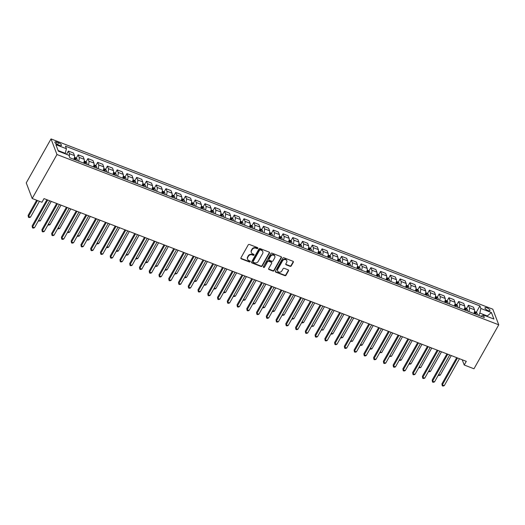 <?xml version="1.0" encoding="UTF-8"?>
<svg xmlns="http://www.w3.org/2000/svg" width="525" height="525" viewBox="0 0 525 525"><rect width="100%" height="100%" fill="white"/><g stroke="black" fill="none" stroke-linecap="round" stroke-linejoin="round"><path stroke-width="0.79" d="M257.788 248.312A0.617 0.532 159.2 0 0 257.532 247.603L249.395 244.466A0.879 0.761 159.2 0 0 248.22 244.893L240.929 257.841A0.879 0.761 159.2 0 0 241.29 258.851L249.427 261.988A0.617 0.532 159.2 0 0 249.992 260.984L248.942 260.577A2.822 2.435 159.2 0 1 247.603 259.278A2.822 2.435 159.2 0 1 247.787 257.329L248.397 256.252A2.822 2.435 159.2 0 1 252.144 254.894L253.194 255.301A0.617 0.532 159.2 0 0 253.765 254.297L252.709 253.89A2.822 2.435 159.2 0 1 251.377 252.591A2.822 2.435 159.2 0 1 251.554 250.642L252.164 249.565A2.822 2.435 159.2 0 1 255.911 248.207L256.968 248.614A0.617 0.532 159.2 0 0 257.788 248.312M251.377 252.591L251.213 252.171A2.822 2.435 159.2 0 1 251.396 250.222L252.007 249.139A2.822 2.435 159.2 0 1 255.754 247.78L256.804 248.187A0.617 0.532 159.2 0 0 257.69 247.695M240.824 258.221A0.879 0.761 159.2 0 0 241.126 258.431L249.27 261.568A0.617 0.532 159.2 0 0 250.156 261.076M247.603 259.278L247.446 258.858A2.822 2.435 159.2 0 1 247.629 256.909L248.233 255.832A2.822 2.435 159.2 0 1 251.98 254.474L253.037 254.881A0.617 0.532 159.2 0 0 253.923 254.389M486.964 307.84A2.874 1.004 29.4 0 0 484.975 307.781A2.874 1.004 29.4 0 0 487.988 310.537A2.874 1.004 29.4 0 0 489.976 310.597A2.874 1.004 29.4 0 0 486.964 307.84M290.089 266.326A0.879 0.761 159.2 0 0 291.263 265.899L293.311 262.27A0.879 0.761 159.2 0 0 292.95 261.253L283.907 257.768A0.879 0.761 159.2 0 0 282.739 258.195L275.441 271.143A0.879 0.761 159.2 0 0 275.802 272.153L284.845 275.638A0.879 0.761 159.2 0 0 286.013 275.218L288.488 270.828A0.879 0.761 159.2 0 0 288.127 269.817L284.255 268.321A0.879 0.761 159.2 0 0 283.087 268.748L281.859 270.92A2.356 2.034 159.2 0 1 277.758 269.345L282.562 260.82A2.356 2.034 159.2 0 1 286.663 262.402L285.863 263.819A0.879 0.761 159.2 0 0 286.223 264.836L290.089 266.326L289.931 265.906A0.879 0.761 159.2 0 0 291.099 265.479L293.147 261.844A0.879 0.761 159.2 0 0 293.252 261.463M56.969 154.527L32.196 198.496L41.954 202.256L44.015 198.594L466.285 361.344L464.218 365.013L473.977 368.773L498.75 324.804L56.969 154.527L51.023 138.915L492.804 309.192L498.75 324.804M269.483 253.083A0.879 0.761 159.2 0 0 269.122 252.072L260.078 248.588A0.879 0.761 159.2 0 0 258.91 249.007L251.613 261.955A0.879 0.761 159.2 0 0 251.974 262.973L261.017 266.457A0.879 0.761 159.2 0 0 262.185 266.031L269.483 253.083L269.325 252.663A0.879 0.761 159.2 0 0 269.423 252.282M271.996 253.175L281.033 256.659A0.879 0.761 159.2 0 1 281.393 257.677L274.103 270.624A0.879 0.761 159.2 0 1 272.928 271.051L269.062 269.555A0.879 0.761 159.2 0 1 268.702 268.544L271.655 263.294A0.879 0.761 159.2 0 0 271.294 262.277L268.728 261.286A0.879 0.761 159.2 0 0 267.56 261.713L264.475 267.179A0.617 0.532 159.2 0 1 263.406 266.766L270.821 253.601A0.879 0.761 159.2 0 1 271.996 253.175M57.822 144.703L59.542 145.366A2.783 0.971 29.4 0 0 61.471 145.425A2.783 0.971 29.4 0 0 58.544 142.754L56.831 142.091A2.783 0.971 29.4 0 0 54.902 142.032A2.783 0.971 29.4 0 0 57.822 144.703M476.306 312.322L479.909 305.931L65.448 146.186L66.419 148.739L55.886 144.677L58.36 151.174L68.893 155.236L69.864 157.789L484.326 317.533L483.354 314.98L481.038 316.267M479.909 305.931L480.88 308.483L491.42 312.546L493.894 319.043L483.354 314.98M32.196 198.496L26.25 182.884L51.023 138.915M462.23 359.783L464.218 365.013M66.419 148.739L65.166 153.799M65.408 153.359L58.117 150.544M487.036 316.398L487.285 315.958L479.87 313.103L478.616 315.335M487.528 316.588L487.285 315.958L491.42 312.546M66.557 154.337L68.394 151.069L69.372 153.622A3.59 1.299 111.1 0 1 69.228 156.115M73.861 159.324A3.59 1.299 111.1 0 0 74.445 155.577L73.474 153.024L68.394 151.069M76.289 158.137L78.153 154.829L79.124 157.382A3.59 1.299 111.1 0 1 78.547 161.136M83.619 163.091A3.59 1.299 111.1 0 0 84.197 159.338L83.226 156.785L78.153 154.829M86.047 161.903L87.911 158.589L88.882 161.142A3.59 1.299 111.1 0 1 88.298 164.896M93.378 166.852A3.59 1.299 111.1 0 0 93.955 163.098L92.984 160.545L87.911 158.589M95.799 165.664L97.67 162.35L98.641 164.903A3.59 1.299 111.1 0 1 98.057 168.656M103.13 170.612A3.59 1.299 111.1 0 0 103.714 166.858L102.743 164.305L97.67 162.35M105.558 169.424L107.422 166.11L108.393 168.663A3.59 1.299 111.1 0 1 107.815 172.417M112.888 174.372A3.59 1.299 111.1 0 0 113.472 170.618L112.494 168.066L107.422 166.11M115.316 173.184L117.18 169.87L118.151 172.423A3.59 1.299 111.1 0 1 117.574 176.177M122.647 178.132A3.59 1.299 111.1 0 0 123.224 174.379L122.253 171.826L117.18 169.87M125.068 176.945L126.938 173.631L127.91 176.183A3.59 1.299 111.1 0 1 127.326 179.937M132.398 181.893A3.59 1.299 111.1 0 0 132.982 178.139L132.011 175.586L126.938 173.631M134.827 180.705L136.69 177.391L137.668 179.944A3.59 1.299 111.1 0 1 137.084 183.698M142.157 185.653A3.59 1.299 111.1 0 0 142.741 181.899L141.77 179.347L136.69 177.391M144.585 184.465L146.449 181.151L147.42 183.704A3.59 1.299 111.1 0 1 146.843 187.458M151.915 189.413A3.59 1.299 111.1 0 0 152.493 185.66L151.522 183.107L146.449 181.151M154.343 188.226L156.207 184.912L157.178 187.464A3.59 1.299 111.1 0 1 156.594 191.218M161.674 193.174A3.59 1.299 111.1 0 0 162.251 189.42L161.28 186.867L156.207 184.912M164.095 191.986L165.966 188.672L166.937 191.225A3.59 1.299 111.1 0 1 166.353 194.978M171.426 196.934A3.59 1.299 111.1 0 0 172.01 193.18L171.038 190.627L165.966 188.672M173.854 195.746L175.718 192.432L176.689 194.985A3.59 1.299 111.1 0 1 176.111 198.739M181.184 200.694A3.59 1.299 111.1 0 0 181.768 196.941L180.79 194.388L175.718 192.432M183.612 199.507L185.476 196.192L186.447 198.745A3.59 1.299 111.1 0 1 185.87 202.499M190.942 204.455A3.59 1.299 111.1 0 0 191.52 200.701L190.549 198.148L185.476 196.192M193.364 203.267L195.234 199.953L196.206 202.506A3.59 1.299 111.1 0 1 195.622 206.259M200.694 208.215A3.59 1.299 111.1 0 0 201.278 204.461L200.307 201.908L195.234 199.953M203.123 207.027L204.986 203.713L205.964 206.266A3.59 1.299 111.1 0 1 205.38 210.02M210.453 211.975A3.59 1.299 111.1 0 0 211.037 208.222L210.066 205.669L204.986 203.713M212.881 210.787L214.745 207.473L215.716 210.026A3.59 1.299 111.1 0 1 215.138 213.78M220.211 215.736A3.59 1.299 111.1 0 0 220.789 211.982L219.817 209.429L214.745 207.473M222.639 214.548L224.503 211.234L225.474 213.787A3.59 1.299 111.1 0 1 224.897 217.54M229.97 219.496A3.59 1.299 111.1 0 0 230.547 215.742L229.576 213.189L224.503 211.234M232.391 218.308L234.262 214.994L235.233 217.547A3.59 1.299 111.1 0 1 234.649 221.301M239.722 223.256A3.59 1.299 111.1 0 0 240.306 219.502L239.334 216.95L234.262 214.994M242.15 222.068L244.013 218.754L244.991 221.307A3.59 1.299 111.1 0 1 244.407 225.061M249.48 227.017A3.59 1.299 111.1 0 0 250.064 223.263L249.086 220.71L244.013 218.754M251.908 225.829L253.772 222.515L254.743 225.067A3.59 1.299 111.1 0 1 254.166 228.821M259.238 230.777A3.59 1.299 111.1 0 0 259.816 227.023L258.845 224.47L253.772 222.515M261.667 229.589L263.53 226.275L264.502 228.828A3.59 1.299 111.1 0 1 263.918 232.582M268.997 234.537A3.59 1.299 111.1 0 0 269.574 230.783L268.603 228.231L263.53 226.275M271.418 233.349L273.289 230.035L274.26 232.588A3.59 1.299 111.1 0 1 273.676 236.342M278.749 238.298A3.59 1.299 111.1 0 0 279.333 234.544L278.362 231.991L273.289 230.035M281.177 237.11L283.041 233.796L284.012 236.348A3.59 1.299 111.1 0 1 283.434 240.102M288.507 242.058A3.59 1.299 111.1 0 0 289.085 238.304L288.113 235.751L283.041 233.796M290.935 240.87L292.799 237.562L293.77 240.109A3.59 1.299 111.1 0 1 293.193 243.863M298.266 245.818A3.59 1.299 111.1 0 0 298.843 242.064L297.872 239.512L292.799 237.562M300.687 244.63L302.558 241.323L303.529 243.869A3.59 1.299 111.1 0 1 302.945 247.623M308.017 249.578A3.59 1.299 111.1 0 0 308.602 245.825L307.63 243.278L302.558 241.323M310.446 248.391L312.309 245.083L313.287 247.636A3.59 1.299 111.1 0 1 312.703 251.383M317.776 253.339A3.59 1.299 111.1 0 0 318.36 249.585L317.389 247.039L312.309 245.083M320.204 252.151L322.068 248.843L323.039 251.396A3.59 1.299 111.1 0 1 322.462 255.143M327.534 257.099A3.59 1.299 111.1 0 0 328.112 253.352L327.141 250.799L322.068 248.843M329.963 255.911L331.826 252.604L332.798 255.157A3.59 1.299 111.1 0 1 332.213 258.904M337.293 260.859A3.59 1.299 111.1 0 0 337.87 257.112L336.899 254.559L331.826 252.604M339.714 259.672L341.585 256.364L342.556 258.917A3.59 1.299 111.1 0 1 341.972 262.664M347.045 264.62A3.59 1.299 111.1 0 0 347.629 260.873L346.658 258.32L341.585 256.364M349.473 263.432L351.337 260.124L352.308 262.677A3.59 1.299 111.1 0 1 351.73 266.424M356.803 268.38A3.59 1.299 111.1 0 0 357.387 264.633L356.409 262.08L351.337 260.124M359.231 267.192L361.095 263.885L362.066 266.438A3.59 1.299 111.1 0 1 361.489 270.185M366.562 272.14A3.59 1.299 111.1 0 0 367.139 268.393L366.168 265.84L361.095 263.885M368.983 270.952L370.853 267.645L371.825 270.198A3.59 1.299 111.1 0 1 371.241 273.945M376.313 275.901A3.59 1.299 111.1 0 0 376.898 272.153L375.926 269.601L370.853 267.645M378.742 274.713L380.605 271.405L381.583 273.958A3.59 1.299 111.1 0 1 380.999 277.705M386.072 279.661A3.59 1.299 111.1 0 0 386.656 275.914L385.685 273.361L380.605 271.405M388.5 278.473L390.364 275.166L391.335 277.718A3.59 1.299 111.1 0 1 390.758 281.466M395.83 283.421A3.59 1.299 111.1 0 0 396.408 279.674L395.437 277.121L390.364 275.166M398.258 282.233L400.122 278.926L401.093 281.479A3.59 1.299 111.1 0 1 400.516 285.226M405.589 287.182A3.59 1.299 111.1 0 0 406.166 283.434L405.195 280.882L400.122 278.926M408.01 285.994L409.881 282.686L410.852 285.239A3.59 1.299 111.1 0 1 410.268 288.986M415.341 290.942A3.59 1.299 111.1 0 0 415.925 287.195L414.953 284.642L409.881 282.686M417.769 289.754L419.633 286.447L420.604 288.999A3.59 1.299 111.1 0 1 420.026 292.747M425.099 294.702A3.59 1.299 111.1 0 0 425.683 290.955L424.705 288.402L419.633 286.447M427.527 293.514L429.391 290.207L430.362 292.76A3.59 1.299 111.1 0 1 429.785 296.507M434.858 298.463A3.59 1.299 111.1 0 0 435.435 294.715L434.464 292.162L429.391 290.207M437.279 297.275L439.149 293.967L440.121 296.52A3.59 1.299 111.1 0 1 439.537 300.267M444.609 302.223A3.59 1.299 111.1 0 0 445.193 298.476L444.222 295.923L439.149 293.967M447.038 301.035L448.908 297.728L449.879 300.28A3.59 1.299 111.1 0 1 449.295 304.027M454.368 305.983A3.59 1.299 111.1 0 0 454.952 302.236L453.981 299.683L448.908 297.728M456.796 304.795L458.66 301.488L459.631 304.041A3.59 1.299 111.1 0 1 459.053 307.794M464.126 309.743A3.59 1.299 111.1 0 0 464.704 305.996L463.733 303.443L458.66 301.488M466.554 308.556L468.418 305.248L469.389 307.801A3.59 1.299 111.1 0 1 468.812 311.555M473.885 313.51A3.59 1.299 111.1 0 0 474.462 309.757L473.491 307.204L468.418 305.248M479.87 313.103L480.88 308.483M251.514 262.342A0.879 0.761 159.2 0 0 251.816 262.553L260.853 266.037A0.879 0.761 159.2 0 0 262.027 265.611L269.325 252.663M260.354 249.92A0.617 0.532 159.2 0 0 259.534 250.215L253.135 261.581A0.617 0.532 159.2 0 0 253.385 262.29L254.494 262.717A2.822 2.435 159.2 0 0 258.248 261.365L262.625 253.595A2.822 2.435 159.2 0 0 262.802 251.646A2.822 2.435 159.2 0 0 261.47 250.346L260.197 249.493A0.617 0.532 159.2 0 0 259.376 249.795L259.534 250.215M253.089 262.008L252.932 261.581A0.617 0.532 159.2 0 1 252.971 261.161L259.376 249.795M262.802 251.646L262.644 251.226A2.822 2.435 159.2 0 0 261.306 249.926L261.47 250.346M260.197 249.493L261.306 249.926M268.597 268.925A0.879 0.761 159.2 0 0 268.898 269.135L272.77 270.624A0.879 0.761 159.2 0 0 273.938 270.204L281.236 257.257A0.879 0.761 159.2 0 0 281.334 256.869M271.714 262.684L271.556 262.264A0.879 0.761 159.2 0 0 271.136 261.857L268.57 260.866A0.879 0.761 159.2 0 0 267.396 261.293L264.475 267.179M263.34 266.963A0.617 0.532 159.2 0 0 264.318 266.759M274.726 257.841A2.356 2.034 159.2 0 0 270.631 256.266L268.938 259.265A0.879 0.761 159.2 0 0 269.299 260.282L271.865 261.273A0.879 0.761 159.2 0 0 273.033 260.846L274.726 257.841M274.883 256.213L274.719 255.793A2.356 2.034 159.2 0 0 270.467 255.839L270.631 256.266M268.879 259.875L268.721 259.455A0.879 0.761 159.2 0 1 268.774 258.845L270.467 255.839M285.764 264.206A0.879 0.761 159.2 0 0 286.059 264.41L289.931 265.906M286.814 260.767L286.657 260.348A2.356 2.034 159.2 0 0 282.404 260.4L282.562 260.82M277.607 270.972L277.449 270.552A2.356 2.034 159.2 0 1 277.6 268.918L282.404 260.4M275.343 271.523A0.879 0.761 159.2 0 0 275.638 271.733L284.681 275.218A0.879 0.761 159.2 0 0 285.856 274.792L288.323 270.408A0.879 0.761 159.2 0 0 288.428 270.021M66.445 154.291L65.218 153.707M36.665 200.222L28.12 215.381L28.527 216.431L30.476 217.186L39.434 201.285M37.485 200.537L28.527 216.431L28.455 217.298L28.12 215.381M30.476 217.186L29.236 217.593L28.455 217.298M46.909 199.71L32.137 225.927L32.543 226.984L47.729 200.025M34.492 227.732L33.252 228.145L32.471 227.843L32.543 226.984L34.492 227.732L49.685 200.78M32.471 227.843L32.137 225.927M74.484 157.277L76.033 157.874L77.129 159.016A2.376 0.86 111.1 0 1 77.057 160.558M75.574 159.987A2.376 0.86 -68.9 0 0 75.718 158.852L74.78 158.491A2.376 0.86 111.1 0 1 74.635 159.626M38.66 220.336L40.235 220.946L51.253 201.383M40.235 220.946L38.246 221.071M84.236 161.037L85.785 161.634L86.888 162.776A2.376 0.86 111.1 0 1 86.815 164.318M85.332 163.748A2.376 0.86 -68.9 0 0 85.477 162.612L84.538 162.251A2.376 0.86 111.1 0 1 84.394 163.387M48.418 224.096L49.987 224.707L61.012 205.144M49.987 224.707L48.746 225.113L48.005 224.831M93.995 164.798L95.543 165.395L96.62 166.51A2.376 0.86 111.1 0 1 96.567 168.079M95.084 167.508A2.376 0.86 -68.9 0 0 95.228 166.373L94.297 166.012A2.376 0.86 111.1 0 1 94.152 167.147M58.17 227.863L59.745 228.467L70.77 208.904M59.745 228.467L58.505 228.874L57.763 228.592M56.667 203.47L41.895 229.688L42.295 230.744L57.487 203.785M44.251 231.492L43.004 231.906L42.223 231.604L42.295 230.744L44.251 231.492L59.437 204.54M42.223 231.604L41.895 229.688M66.426 207.231L51.653 233.448L52.054 234.504L67.246 207.546M54.003 235.252L52.763 235.666L51.982 235.364L52.054 234.504L54.003 235.252L69.195 208.3M51.982 235.364L51.653 233.448M76.184 210.991L61.412 237.208L61.812 238.265L76.998 211.306M63.761 239.013L62.521 239.426L61.74 239.124L61.812 238.265L63.761 239.013L78.953 212.061M61.74 239.124L61.412 237.208M103.753 168.558L105.302 169.155L106.404 170.297A2.376 0.86 111.1 0 1 106.326 171.839M104.843 171.268A2.376 0.86 -68.9 0 0 104.987 170.133L104.048 169.772A2.376 0.86 111.1 0 1 103.904 170.907M67.928 231.623L69.503 232.227L80.522 212.664M69.503 232.227L68.257 232.641L67.515 232.352M85.936 214.751L71.164 240.968L71.571 242.025L86.756 215.066M73.52 242.773L72.279 243.187L71.498 242.885L71.571 242.025L73.52 242.773L88.705 215.821M71.498 242.885L71.164 240.968M113.512 172.318L115.054 172.915L116.156 174.057A2.376 0.86 111.1 0 1 116.084 175.599M114.601 175.028A2.376 0.86 -68.9 0 0 114.745 173.893L113.807 173.532A2.376 0.86 111.1 0 1 113.662 174.668M77.687 235.384L79.262 235.988L90.28 216.425M79.262 235.988L78.015 236.401L77.273 236.112M123.263 176.078L124.812 176.676L125.915 177.817A2.376 0.86 111.1 0 1 125.836 179.36M124.353 178.789A2.376 0.86 -68.9 0 0 124.504 177.653L123.565 177.293A2.376 0.86 111.1 0 1 123.421 178.428M87.439 239.144L89.014 239.748L100.039 220.185M89.014 239.748L87.773 240.161L87.032 239.873M133.022 179.839L134.571 180.436L135.673 181.578A2.376 0.86 111.1 0 1 135.594 183.12M134.111 182.549A2.376 0.86 -68.9 0 0 134.256 181.414L133.324 181.053A2.376 0.86 111.1 0 1 133.173 182.188M97.197 242.904L98.772 243.508L109.797 223.945M98.772 243.508L97.532 243.922L96.784 243.633M142.78 183.599L144.329 184.196L145.425 185.338A2.376 0.86 111.1 0 1 145.353 186.88M143.87 186.309A2.376 0.86 -68.9 0 0 144.014 185.174L143.076 184.813A2.376 0.86 111.1 0 1 142.931 185.948M106.956 246.665L108.531 247.268L119.549 227.706M108.531 247.268L107.284 247.682L106.542 247.393M152.532 187.359L154.081 187.957L155.183 189.098A2.376 0.86 111.1 0 1 155.111 190.641M153.628 190.07A2.376 0.86 -68.9 0 0 153.773 188.934L152.834 188.573A2.376 0.86 111.1 0 1 152.69 189.709M116.714 250.425L118.282 251.029L129.308 231.466M118.282 251.029L117.042 251.442L116.301 251.153M95.694 218.512L80.922 244.729L81.323 245.785L96.515 218.827M83.278 246.533L82.031 246.947L81.25 246.645L81.323 245.785L83.278 246.533L98.464 219.581M81.25 246.645L80.922 244.729M105.453 222.272L90.681 248.489L91.081 249.546L106.273 222.587M93.03 250.294L91.79 250.707L91.009 250.405L91.081 249.546L93.03 250.294L108.222 223.342M91.009 250.405L90.681 248.489M115.211 226.032L100.439 252.249L100.839 253.306L116.025 226.347M102.788 254.054L101.548 254.468L100.767 254.166L100.839 253.306L102.788 254.054L117.981 227.102M100.767 254.166L100.439 252.249M124.963 229.793L110.191 256.01L110.591 257.066L125.783 230.107M112.547 257.814L111.3 258.228L110.526 257.926L110.591 257.066L112.547 257.814L127.732 230.862M110.526 257.926L110.191 256.01M134.722 233.553L119.949 259.77L120.35 260.827L135.542 233.868M122.305 261.575L121.058 261.988L120.278 261.686L120.35 260.827L122.305 261.575L137.491 234.623M120.278 261.686L119.949 259.77M162.291 191.12L163.839 191.717L164.942 192.859A2.376 0.86 111.1 0 1 164.863 194.401M163.38 193.83A2.376 0.86 -68.9 0 0 163.531 192.695L162.593 192.334A2.376 0.86 111.1 0 1 162.448 193.469M126.466 254.185L128.041 254.789L139.066 235.226M128.041 254.789L126.801 255.202L126.059 254.914M144.48 237.313L129.708 263.53L130.108 264.587L145.294 237.628M132.057 265.335L130.817 265.748L130.036 265.447L130.108 264.587L132.057 265.335L147.249 238.383M130.036 265.447L129.708 263.53M172.049 194.88L173.598 195.477L174.7 196.619A2.376 0.86 111.1 0 1 174.622 198.161M173.138 197.59A2.376 0.86 -68.9 0 0 173.283 196.455L172.351 196.094A2.376 0.86 111.1 0 1 172.2 197.229M136.224 257.946L137.799 258.549L148.818 238.987M137.799 258.549L136.553 258.963L135.811 258.674M154.232 241.073L139.46 267.291L139.867 268.347L155.052 241.388M141.816 269.095L140.575 269.509L139.794 269.207L139.867 268.347L141.816 269.095L157.001 242.143M139.794 269.207L139.46 267.291M181.808 198.64L183.35 199.238L184.452 200.379A2.376 0.86 111.1 0 1 184.38 201.922M182.897 201.351A2.376 0.86 -68.9 0 0 183.041 200.215L182.103 199.854A2.376 0.86 111.1 0 1 181.958 200.99M145.983 261.706L147.558 262.31L158.576 242.747M147.558 262.31L146.311 262.723L145.569 262.434M163.99 244.834L149.218 271.051L149.618 272.108L164.811 245.149M151.574 272.856L150.327 273.269L149.546 272.967L149.618 272.108L151.574 272.856L166.76 245.903M149.546 272.967L149.218 271.051M191.559 202.401L193.108 202.998L194.211 204.14A2.376 0.86 111.1 0 1 194.132 205.682M192.649 205.111A2.376 0.86 -68.9 0 0 192.8 203.976L191.861 203.615A2.376 0.86 111.1 0 1 191.717 204.75M155.741 265.466L157.31 266.07L168.335 246.507M157.31 266.07L156.069 266.483L155.328 266.195M173.749 248.594L158.977 274.811L159.377 275.868L174.569 248.909M161.326 276.616L160.086 277.029L159.305 276.728L159.377 275.868L161.326 276.616L176.518 249.664M159.305 276.728L158.977 274.811M201.318 206.161L202.867 206.758L203.969 207.9A2.376 0.86 111.1 0 1 203.89 209.442M202.407 208.871A2.376 0.86 -68.9 0 0 202.552 207.736L201.62 207.375A2.376 0.86 111.1 0 1 201.469 208.51M165.493 269.227L167.068 269.83L178.093 250.268M167.068 269.83L165.828 270.244L165.086 269.955M183.507 252.354L168.735 278.572L169.135 279.628L184.321 252.669M171.084 280.376L169.844 280.79L169.063 280.488L169.135 279.628L171.084 280.376L186.277 253.424M169.063 280.488L168.735 278.572M211.076 209.921L212.625 210.518L213.721 211.66A2.376 0.86 111.1 0 1 213.649 213.202M212.166 212.632A2.376 0.86 -68.9 0 0 212.31 211.496L211.372 211.135A2.376 0.86 111.1 0 1 211.227 212.271M175.252 272.987L176.827 273.591L187.845 254.028M176.827 273.591L175.58 274.004L174.838 273.715M193.259 256.115L178.487 282.332L178.894 283.388L194.079 256.43M180.843 284.143L179.596 284.55L178.822 284.248L178.894 283.388L180.843 284.143L196.028 257.184M178.822 284.248L178.487 282.332M220.828 213.682L222.377 214.279L223.479 215.421A2.376 0.86 111.1 0 1 223.407 216.963M221.924 216.392A2.376 0.86 -68.9 0 0 222.068 215.257L221.13 214.896A2.376 0.86 111.1 0 1 220.986 216.031M185.01 276.747L186.578 277.351L197.603 257.788M186.578 277.351L185.338 277.764L184.597 277.476M230.587 217.442L232.135 218.039L233.238 219.188A2.376 0.86 111.1 0 1 233.159 220.723M231.676 220.152A2.376 0.86 -68.9 0 0 231.827 219.017L230.888 218.656A2.376 0.86 111.1 0 1 230.744 219.791M194.762 280.507L196.337 281.111L207.362 261.548M196.337 281.111L195.097 281.525L194.355 281.236M240.345 221.202L241.894 221.799L242.996 222.948A2.376 0.86 111.1 0 1 242.918 224.49M241.434 223.912A2.376 0.86 -68.9 0 0 241.579 222.777L240.647 222.416A2.376 0.86 111.1 0 1 240.496 223.552M204.52 284.268L206.095 284.872L217.12 265.309M206.095 284.872L204.855 285.285L204.107 284.996M250.103 224.963L251.646 225.56L252.748 226.708A2.376 0.86 111.1 0 1 252.676 228.25M251.193 227.673A2.376 0.86 -68.9 0 0 251.337 226.537L250.399 226.177A2.376 0.86 111.1 0 1 250.254 227.312M214.279 288.028L215.854 288.632L226.872 269.069M215.854 288.632L214.607 289.045L213.865 288.757M259.855 228.723L261.404 229.32L262.507 230.468A2.376 0.86 111.1 0 1 262.434 232.011M260.951 231.433A2.376 0.86 -68.9 0 0 261.096 230.298L260.157 229.937A2.376 0.86 111.1 0 1 260.013 231.072M224.037 291.788L225.606 292.392L236.631 272.829M225.606 292.392L224.365 292.806L223.624 292.517M269.614 232.483L271.162 233.08L272.265 234.229A2.376 0.86 111.1 0 1 272.186 235.771M270.703 235.193A2.376 0.86 -68.9 0 0 270.848 234.058L269.916 233.697A2.376 0.86 111.1 0 1 269.771 234.832M233.789 295.549L235.364 296.152L246.389 276.59M235.364 296.152L234.124 296.566L233.382 296.277M279.372 236.243L280.921 236.841L282.023 237.989A2.376 0.86 111.1 0 1 281.945 239.531M280.462 238.96A2.376 0.86 -68.9 0 0 280.606 237.825L279.668 237.464A2.376 0.86 111.1 0 1 279.523 238.593M243.548 299.309L245.123 299.913L256.141 280.357M245.123 299.913L243.876 300.326L243.134 300.037M289.124 240.004L290.673 240.601L291.775 241.749A2.376 0.86 111.1 0 1 291.703 243.292M290.22 242.721A2.376 0.86 -68.9 0 0 290.364 241.585L289.426 241.224A2.376 0.86 111.1 0 1 289.282 242.36M253.306 303.069L254.874 303.673L265.899 284.117M254.874 303.673L253.634 304.087L252.893 303.798M298.882 243.764L300.431 244.361L301.534 245.51A2.376 0.86 111.1 0 1 301.455 247.052M299.972 246.481A2.376 0.86 -68.9 0 0 300.123 245.346L299.184 244.985A2.376 0.86 111.1 0 1 299.04 246.12M263.058 306.83L264.633 307.433L275.658 287.877M264.633 307.433L263.392 307.847L262.651 307.558M308.641 247.524L310.19 248.122L311.292 249.27A2.376 0.86 111.1 0 1 311.213 250.812M309.73 250.241A2.376 0.86 -68.9 0 0 309.875 249.106L308.943 248.745A2.376 0.86 111.1 0 1 308.792 249.88M272.816 310.59L274.391 311.194L285.416 291.637M274.391 311.194L273.151 311.607L272.403 311.318M318.399 251.285L319.948 251.882L321.044 253.03A2.376 0.86 111.1 0 1 320.972 254.573M319.489 254.002A2.376 0.86 -68.9 0 0 319.633 252.866L318.695 252.505A2.376 0.86 111.1 0 1 318.55 253.641M282.575 314.35L284.15 314.961L295.168 295.398M284.15 314.961L282.903 315.368L282.161 315.079M328.151 255.045L329.7 255.642L330.803 256.791A2.376 0.86 111.1 0 1 330.73 258.333M329.247 257.762A2.376 0.86 -68.9 0 0 329.392 256.627L328.453 256.266A2.376 0.86 111.1 0 1 328.309 257.401M292.333 318.111L293.902 318.721L304.927 299.158M293.902 318.721L292.661 319.128L291.92 318.839M337.91 258.805L339.458 259.402L340.561 260.551A2.376 0.86 111.1 0 1 340.482 262.093M338.999 261.522A2.376 0.86 -68.9 0 0 339.143 260.387L338.212 260.026A2.376 0.86 111.1 0 1 338.067 261.161M302.085 321.871L303.66 322.481L314.685 302.918M303.66 322.481L302.42 322.888L301.678 322.606M347.668 262.566L349.217 263.163L350.319 264.311A2.376 0.86 111.1 0 1 350.241 265.853M348.758 265.283A2.376 0.86 -68.9 0 0 348.902 264.147L347.963 263.786A2.376 0.86 111.1 0 1 347.819 264.922M311.843 325.631L313.418 326.242L324.437 306.679M313.418 326.242L311.43 326.366M357.427 266.326L358.969 266.923L360.071 268.072A2.376 0.86 111.1 0 1 359.999 269.614M358.516 269.043A2.376 0.86 -68.9 0 0 358.66 267.908L357.722 267.547A2.376 0.86 111.1 0 1 357.577 268.682M321.602 329.392L323.177 330.002L334.195 310.439M323.177 330.002L321.188 330.127M367.178 270.086L368.727 270.683L369.83 271.832A2.376 0.86 111.1 0 1 369.751 273.374M368.268 272.803A2.376 0.86 -68.9 0 0 368.419 271.668L367.48 271.307A2.376 0.86 111.1 0 1 367.336 272.442M331.36 333.152L332.929 333.762L343.954 314.199M332.929 333.762L331.688 334.169L330.947 333.887M376.937 273.847L378.486 274.444L379.588 275.592A2.376 0.86 111.1 0 1 379.509 277.134M378.026 276.563A2.376 0.86 -68.9 0 0 378.171 275.428L377.239 275.067A2.376 0.86 111.1 0 1 377.088 276.202M341.112 336.912L342.687 337.523L353.712 317.96M342.687 337.523L341.447 337.929L340.699 337.647M386.695 277.613L388.244 278.204L389.34 279.353A2.376 0.86 111.1 0 1 389.268 280.895M387.785 280.324A2.376 0.86 -68.9 0 0 387.929 279.188L386.991 278.827A2.376 0.86 111.1 0 1 386.846 279.963M350.871 340.673L352.446 341.283L363.464 321.72M352.446 341.283L350.457 341.408M203.018 259.875L188.245 286.092L188.646 287.149L203.838 260.19M190.601 287.903L189.354 288.31L188.573 288.008L188.646 287.149L190.601 287.903L205.787 260.945M188.573 288.008L188.245 286.092M212.776 263.635L198.004 289.853L198.404 290.909L213.59 263.95M200.353 291.664L199.113 292.071L198.332 291.769L198.404 290.909L200.353 291.664L215.545 264.705M198.332 291.769L198.004 289.853M222.528 267.396L207.756 293.613L208.162 294.669L223.348 267.711M210.112 295.424L208.871 295.831L208.09 295.529L208.162 294.669L210.112 295.424L225.304 268.465M208.09 295.529L207.756 293.613M232.286 271.156L217.514 297.373L217.914 298.43L233.107 271.471M219.87 299.184L218.623 299.591L217.842 299.289L217.914 298.43L219.87 299.184L235.056 272.226M217.842 299.289L217.514 297.373M242.045 274.916L227.273 301.133L227.673 302.19L242.865 275.231M229.622 302.945L228.382 303.352L227.601 303.05L227.673 302.19L229.622 302.945L244.814 275.986M227.601 303.05L227.273 301.133M251.803 278.677L237.031 304.894L237.431 305.95L252.617 278.998M239.38 306.705L238.14 307.112L237.359 306.81L237.431 305.95L239.38 306.705L254.573 279.746M237.359 306.81L237.031 304.894M261.555 282.437L246.783 308.654L247.19 309.711L262.375 282.758M249.139 310.465L247.898 310.872L247.118 310.57L247.19 309.711L249.139 310.465L264.324 283.507M247.118 310.57L246.783 308.654M271.313 286.197L256.541 312.414L256.942 313.471L272.134 286.519M258.897 314.226L257.65 314.632L256.869 314.331L256.942 313.471L258.897 314.226L274.083 287.267M256.869 314.331L256.541 312.414M281.072 289.964L266.3 316.175L266.7 317.231L281.886 290.279M268.649 317.986L267.409 318.393L266.628 318.091L266.7 317.231L268.649 317.986L283.841 291.027M266.628 318.091L266.3 316.175M290.83 293.724L276.058 319.935L276.458 320.992L291.644 294.039M278.408 321.746L277.167 322.153L276.386 321.851L276.458 320.992L278.408 321.746L293.6 294.787M276.386 321.851L276.058 319.935M300.582 297.485L285.81 323.695L286.21 324.752L301.402 297.8M288.166 325.507L286.919 325.913L286.138 325.618L286.21 324.752L288.166 325.507L303.352 298.548M286.138 325.618L285.81 323.695M310.341 301.245L295.568 327.456L295.969 328.512L311.161 301.56M297.924 329.267L296.678 329.674L295.897 329.378L295.969 328.512L297.924 329.267L313.11 302.308M295.897 329.378L295.568 327.456M320.099 305.005L305.327 331.223L305.727 332.272L320.913 305.32M307.676 333.027L306.436 333.434L305.655 333.139L305.727 332.272L307.676 333.027L322.868 306.068M305.655 333.139L305.327 331.223M329.851 308.766L315.079 334.983L315.486 336.033L330.671 309.081M317.435 336.788L316.194 337.194L315.413 336.899L315.486 336.033L317.435 336.788L332.62 309.829M315.413 336.899L315.079 334.983M339.609 312.526L324.837 338.743L325.238 339.793L340.43 312.841M327.193 340.548L325.946 340.955L325.165 340.659L325.238 339.793L327.193 340.548L342.379 313.589M325.165 340.659L324.837 338.743M349.368 316.286L334.596 342.503L334.996 343.553L350.188 316.601M336.945 344.308L335.705 344.715L334.924 344.42L334.996 343.553L336.945 344.308L352.137 317.349M334.924 344.42L334.596 342.503M359.126 320.047L344.354 346.264L344.754 347.314L359.94 320.362M346.703 348.068L345.463 348.482L344.682 348.18L344.754 347.314L346.703 348.068L361.896 321.11M344.682 348.18L344.354 346.264M368.878 323.807L354.106 350.024L354.506 351.074L369.698 324.122M356.462 351.829L355.215 352.242L354.441 351.94L354.506 351.074L356.462 351.829L371.648 324.87M354.441 351.94L354.106 350.024M396.447 281.374L397.996 281.964L399.098 283.113A2.376 0.86 111.1 0 1 399.026 284.655M397.543 284.084A2.376 0.86 -68.9 0 0 397.688 282.949L396.749 282.588A2.376 0.86 111.1 0 1 396.605 283.723M360.629 344.433L362.197 345.043L373.223 325.48M362.197 345.043L360.957 345.45L360.216 345.168M378.637 327.567L363.864 353.784L364.265 354.834L379.457 327.882M366.22 355.589L364.973 356.002L364.192 355.701L364.265 354.834L366.22 355.589L381.406 328.63M364.192 355.701L363.864 353.784M406.206 285.134L407.754 285.725L408.857 286.873A2.376 0.86 111.1 0 1 408.778 288.415M407.295 287.844A2.376 0.86 -68.9 0 0 407.446 286.709L406.508 286.348A2.376 0.86 111.1 0 1 406.363 287.483M370.381 348.193L371.956 348.803L382.981 329.241M371.956 348.803L370.716 349.21L369.974 348.928M388.395 331.327L373.623 357.545L374.023 358.595L389.209 331.642M375.972 359.349L374.732 359.763L373.951 359.461L374.023 358.595L375.972 359.349L391.164 332.391M373.951 359.461L373.623 357.545M415.964 288.894L417.513 289.492L418.615 290.633A2.376 0.86 111.1 0 1 418.537 292.176M417.053 291.605A2.376 0.86 -68.9 0 0 417.198 290.469L416.266 290.108A2.376 0.86 111.1 0 1 416.115 291.244M380.139 351.953L381.714 352.564L392.733 333.001M381.714 352.564L379.726 352.688M398.147 335.088L383.375 361.305L383.782 362.355L398.967 335.403M385.731 363.11L384.49 363.523L383.709 363.221L383.782 362.355L385.731 363.11L400.916 336.151M383.709 363.221L383.375 361.305M425.723 292.655L427.265 293.252L428.367 294.394A2.376 0.86 111.1 0 1 428.295 295.936M426.812 295.365A2.376 0.86 -68.9 0 0 426.956 294.23L426.018 293.869A2.376 0.86 111.1 0 1 425.873 295.004M389.898 355.714L391.473 356.324L402.491 336.761M391.473 356.324L389.484 356.449M407.905 338.848L393.133 365.065L393.533 366.115L408.726 339.163M395.489 366.87L394.242 367.283L393.461 366.982L393.533 366.115L395.489 366.87L410.675 339.918M393.461 366.982L393.133 365.065M435.474 296.415L437.023 297.012L438.126 298.154A2.376 0.86 111.1 0 1 438.047 299.696M436.564 299.125A2.376 0.86 -68.9 0 0 436.715 297.99L435.776 297.629A2.376 0.86 111.1 0 1 435.632 298.764M399.656 359.474L401.225 360.084L412.25 340.522M401.225 360.084L399.984 360.491L399.243 360.209M417.664 342.608L402.892 368.826L403.292 369.876L418.484 342.923M405.241 370.63L404.001 371.044L403.22 370.742L403.292 369.876L405.241 370.63L420.433 343.678M403.22 370.742L402.892 368.826M445.233 300.175L446.782 300.772L447.884 301.914A2.376 0.86 111.1 0 1 447.805 303.457M446.322 302.886A2.376 0.86 -68.9 0 0 446.467 301.75L445.535 301.389A2.376 0.86 111.1 0 1 445.384 302.525M409.408 363.234L410.983 363.845L422.008 344.282M410.983 363.845L409.743 364.252L409.001 363.969M427.422 346.369L412.65 372.586L413.05 373.642L428.236 346.684M414.999 374.391L413.759 374.804L412.978 374.502L413.05 373.642L414.999 374.391L430.192 347.438M412.978 374.502L412.65 372.586M454.991 303.936L456.54 304.533L457.636 305.675A2.376 0.86 111.1 0 1 457.564 307.217M456.081 306.646A2.376 0.86 -68.9 0 0 456.225 305.511L455.287 305.15A2.376 0.86 111.1 0 1 455.142 306.285M419.167 366.995L420.742 367.605L431.76 348.042M420.742 367.605L418.753 367.73M437.174 350.129L422.402 376.346L422.809 377.403L437.994 350.444M424.758 378.151L423.511 378.564L422.737 378.262L422.809 377.403L424.758 378.151L439.943 351.199M422.737 378.262L422.402 376.346M464.743 307.696L466.292 308.293L467.368 309.409A2.376 0.86 111.1 0 1 467.322 310.977M465.839 310.406A2.376 0.86 -68.9 0 0 465.983 309.271L465.045 308.91A2.376 0.86 111.1 0 1 464.901 310.045M428.925 370.755L430.493 371.365L441.518 351.803M430.493 371.365L429.253 371.772L428.512 371.49M446.933 353.889L432.16 380.107L432.561 381.163L447.753 354.204M434.516 381.911L433.269 382.325L432.488 382.023L432.561 381.163L434.516 381.911L449.702 354.959M432.488 382.023L432.16 380.107M474.502 311.456L476.05 312.053L477.153 313.195A2.376 0.86 111.1 0 1 477.074 314.738M475.591 314.167A2.376 0.86 -68.9 0 0 475.742 313.031L474.803 312.67A2.376 0.86 111.1 0 1 474.659 313.806M438.677 374.522L440.252 375.126L451.277 355.563M440.252 375.126L439.012 375.533L438.27 375.25M456.691 357.65L441.919 383.867L442.319 384.923L457.505 357.965M444.268 385.672L443.028 386.085L442.247 385.783L442.319 384.923L444.268 385.672L459.46 358.719M442.247 385.783L441.919 383.867M74.445 155.577L69.372 153.622M84.197 159.338L79.124 157.382M93.955 163.098L88.882 161.142M103.714 166.858L98.641 164.903M113.472 170.618L108.393 168.663M123.224 174.379L118.151 172.423M132.982 178.139L127.91 176.183M142.741 181.899L137.668 179.944M152.493 185.66L147.42 183.704M162.251 189.42L157.178 187.464M172.01 193.18L166.937 191.225M181.768 196.941L176.689 194.985M191.52 200.701L186.447 198.745M201.278 204.461L196.206 202.506M211.037 208.222L205.964 206.266M220.789 211.982L215.716 210.026M230.547 215.742L225.474 213.787M240.306 219.502L235.233 217.547M250.064 223.263L244.991 221.307M259.816 227.023L254.743 225.067M269.574 230.783L264.502 228.828M279.333 234.544L274.26 232.588M289.085 238.304L284.012 236.348M298.843 242.064L293.77 240.109M308.602 245.825L303.529 243.869M318.36 249.585L313.287 247.636M328.112 253.352L323.039 251.396M337.87 257.112L332.798 255.157M347.629 260.873L342.556 258.917M357.387 264.633L352.308 262.677M367.139 268.393L362.066 266.438M376.898 272.153L371.825 270.198M386.656 275.914L381.583 273.958M396.408 279.674L391.335 277.718M406.166 283.434L401.093 281.479M415.925 287.195L410.852 285.239M425.683 290.955L420.604 288.999M435.435 294.715L430.362 292.76M445.193 298.476L440.121 296.52M454.952 302.236L449.879 300.28M464.704 305.996L459.631 304.041M474.462 309.757L469.389 307.801M55.952 143.647L56.831 142.091M57.52 144.578L58.544 142.754M255.754 247.78L255.911 248.207M252.007 249.139L252.164 249.565M251.396 250.222L251.554 250.642M253.037 254.881L253.194 255.301M251.98 254.474L252.144 254.894M248.233 255.832L248.397 256.252M247.629 256.909L247.787 257.329M249.27 261.568L249.427 261.988M241.126 258.431L241.29 258.851M256.804 248.187L256.968 248.614M262.027 265.611L262.185 266.031M260.853 266.037L261.017 266.457M251.816 262.553L251.974 262.973M252.971 261.161L253.135 261.581M281.236 257.257L281.393 257.677M273.938 270.204L274.103 270.624M272.77 270.624L272.928 271.051M268.898 269.135L269.062 269.555M271.136 261.857L271.294 262.277M268.57 260.866L268.728 261.286M267.396 261.293L267.56 261.713M268.774 258.845L268.938 259.265M286.059 264.41L286.223 264.836M277.6 268.918L277.758 269.345M288.323 270.408L288.488 270.828M285.856 274.792L286.013 275.218M284.681 275.218L284.845 275.638M275.638 271.733L275.802 272.153M293.147 261.844L293.311 262.27M291.099 265.479L291.263 265.899M77.103 158.99L74.34 157.927M75.167 159.83L75.718 158.852M86.861 162.75L84.098 161.687M84.925 163.59L85.477 162.612M96.62 166.51L93.857 165.447M94.677 167.35L95.228 166.373M106.372 170.271L103.615 169.207M104.436 171.111L104.987 170.133M116.13 174.031L113.367 172.968M114.194 174.871L114.745 173.893M125.888 177.791L123.126 176.728M123.953 178.631L124.504 177.653M135.647 181.552L132.884 180.488M133.704 182.392L134.256 181.414M145.399 185.312L142.643 184.249M143.463 186.152L144.014 185.174M155.157 189.072L152.394 188.009M153.221 189.912L153.773 188.934M164.916 192.832L162.153 191.769M162.973 193.673L163.531 192.695M174.668 196.593L171.911 195.53M172.732 197.433L173.283 196.455M184.426 200.353L181.663 199.29M182.49 201.193L183.041 200.215M194.184 204.113L191.422 203.05M192.248 204.953L192.8 203.976M203.943 207.874L201.18 206.811M202 208.714L202.552 207.736M213.695 211.634L210.938 210.571M211.759 212.474L212.31 211.496M223.453 215.394L220.69 214.331M221.517 216.241L222.068 215.257M233.212 219.155L230.449 218.092M231.276 220.001L231.827 219.017M242.963 222.915L240.207 221.852M241.027 223.762L241.579 222.777M252.722 226.675L249.959 225.612M250.786 227.522L251.337 226.537M262.48 230.436L259.717 229.373M260.544 231.282L261.096 230.298M272.239 234.196L269.476 233.133M270.296 235.043L270.848 234.058M281.991 237.956L279.234 236.893M280.055 238.803L280.606 237.825M291.749 241.717L288.986 240.653M289.813 242.563L290.364 241.585M301.507 245.477L298.745 244.414M299.572 246.323L300.123 245.346M311.266 249.237L308.503 248.174M309.323 250.084L309.875 249.106M321.018 252.998L318.255 251.934M319.082 253.844L319.633 252.866M330.776 256.758L328.013 255.695M328.84 257.604L329.392 256.627M340.535 260.518L337.772 259.455M338.592 261.365L339.143 260.387M350.287 264.278L347.53 263.215M348.351 265.125L348.902 264.147M360.045 268.039L357.282 266.976M358.109 268.885L358.66 267.908M369.803 271.799L367.041 270.736M367.867 272.646L368.419 271.668M379.562 275.559L376.799 274.496M377.619 276.406L378.171 275.428M389.314 279.326L386.558 278.257M387.378 280.166L387.929 279.188M399.072 283.087L396.309 282.017M397.136 283.927L397.688 282.949M408.831 286.847L406.068 285.777M406.888 287.687L407.446 286.709M418.583 290.607L415.826 289.537M416.647 291.447L417.198 290.469M428.341 294.368L425.578 293.298M426.405 295.207L426.956 294.23M438.099 298.128L435.337 297.058M436.163 298.968L436.715 297.99M447.858 301.888L445.095 300.818M445.915 302.728L446.467 301.75M457.61 305.648L454.853 304.585M455.674 306.488L456.225 305.511M467.368 309.409L464.605 308.346M465.432 310.249L465.983 309.271M477.127 313.169L474.364 312.106M475.191 314.009L475.742 313.031"/></g></svg>
